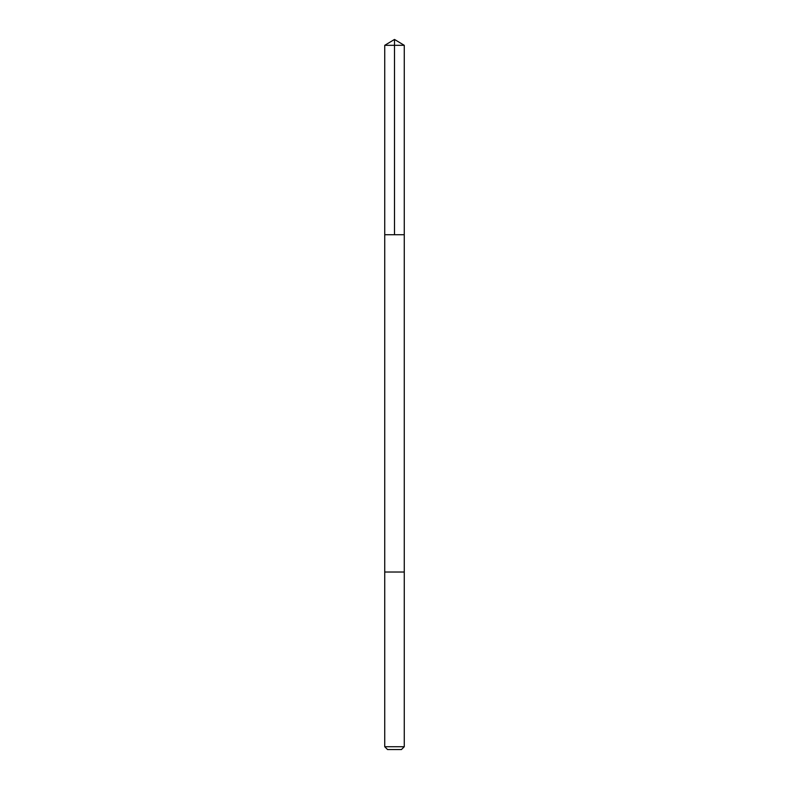 <?xml version="1.0" encoding="UTF-8"?>
<svg xmlns="http://www.w3.org/2000/svg" width="789" height="789" viewBox="0 0 789 789"><rect width="100%" height="100%" fill="white"/><g stroke="black" fill="none" stroke-linecap="round" stroke-linejoin="round"><path stroke-width="1.18" d="M384.736 234.727L404.264 234.727L404.264 45.318L384.736 45.318L384.736 234.727L404.264 234.727L404.264 572.025L384.736 572.025L384.736 234.727M402.262 572.025L384.736 572.025L384.736 746.729L404.264 746.729L404.264 572.025L402.262 572.025M404.264 746.729L401.443 749.55L387.557 749.55L384.736 746.729M394.5 234.727L394.5 39.45L384.736 45.318M394.5 39.45L404.264 45.318"/></g></svg>
